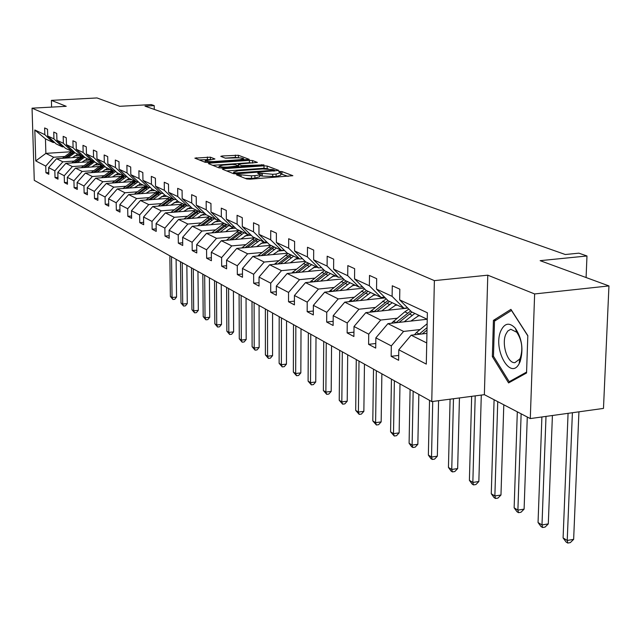 <?xml version="1.0" encoding="UTF-8"?>
<svg xmlns="http://www.w3.org/2000/svg" width="641" height="641" viewBox="0 0 641 641"><rect width="100%" height="100%" fill="white"/><g stroke="black" fill="none" stroke-linecap="round" stroke-linejoin="round"><path stroke-width="0.96" d="M237.45 174.488L236.505 174.873L246.737 178.975L250.038 179.192L292.865 175.698L281.944 171.564L279.676 171.419L278.667 171.716L280.766 172.669L276.111 174.048L272.705 174.296L258.668 172.95L257.634 173.254L259.669 174.192C259.934 174.833 258.347 175.305 254.902 175.602L251.464 175.85L237.45 174.488M608.95 285.926L603.477 408.413L530.291 418.581L534.634 293.947L608.95 285.926L540.147 260.663L586.98 255.983L578.887 253.171L565.298 254.517L144.986 106.134L154.217 105.621L151.196 104.571L119.763 106.31L96.999 97.945L51.4 100.373L51.592 107.111M210.4 157.181L194.864 158.143L205.168 162.301L208.261 162.502L249.229 159.361L238.396 155.266L222.219 155.979L220.776 156.364L225.376 158.167L235.007 157.91C239.526 157.71 242.41 157.966 243.66 158.68L239.83 159.737L213.83 161.54C209.278 161.74 206.402 161.484 205.184 160.771L214.943 158.992L210.4 157.181L210.424 159.537L199.199 159.913M534.634 293.947L487.785 275.181L434.374 280.63L32.05 108.177L66.223 106.31L51.4 100.373M223.757 168.695L222.411 169.216L233.364 173.615L236.593 173.823L278.835 170.442L267.161 166.035L263.988 165.827L223.757 168.695L223.765 169.761M218.998 167.854L208.453 163.623L209.799 163.118L249.413 160.354L252.514 160.546L257.378 162.413L239.862 163.944L238.404 164.352L241.657 165.65L263.988 164.873L222.155 168.054L218.998 167.854M54.573 142.438L53.211 142.526L45.455 138.865L34.822 129.987L44.822 134.642L44.63 127.944L47.522 129.25L47.714 135.988L53.94 138.889L53.756 132.078L56.737 133.44L56.929 140.283L63.363 143.28L63.179 136.357L66.263 137.759L66.448 144.714L73.09 147.807L72.914 140.78L76.103 142.23L76.279 149.289L83.154 152.494L82.977 145.347L86.279 146.845L86.447 154.024L93.554 157.333L93.386 150.074L96.799 151.629L96.967 158.928L104.323 162.349L104.163 154.97L107.696 156.572L107.856 163.992L115.476 167.541L115.324 160.034L118.986 161.7L119.138 169.248L127.03 172.926L126.886 165.282L130.684 167.005L130.828 174.689L139.017 178.502L138.881 170.73L142.823 172.517L142.951 180.337L151.444 184.296L151.324 176.379L155.41 178.23L155.531 186.194L164.352 190.305L164.248 182.244L168.495 184.167L168.599 192.276L177.773 196.547L177.669 188.334L182.084 190.345L182.18 198.606L191.715 203.045L191.635 194.672L196.226 196.763L196.306 205.184L206.234 209.799L206.162 201.274L210.945 203.445L211.009 212.027L221.353 216.842L221.297 208.141L226.281 210.4L226.329 219.158L237.106 224.182L237.066 215.304L242.266 217.66L242.298 226.594L253.548 231.834L253.524 222.772L258.956 225.239L258.964 234.358L270.71 239.83L270.718 230.576L276.383 233.148L276.375 242.466L288.658 248.187L288.682 238.732L294.612 241.425L294.58 250.943L307.432 256.929L307.48 247.266L313.689 250.086L313.633 259.813L327.094 266.079L327.174 256.208L333.681 259.164L333.6 269.108L347.718 275.686L347.823 265.582L354.649 268.683L354.537 278.859L369.36 285.758L369.496 275.422L376.676 278.683L376.531 289.099L392.108 296.358L392.284 285.766L399.832 289.195L399.647 299.868L427.371 312.768L426.297 364.104L398.798 349.794L398.622 360.298L391.146 356.324L391.314 345.9L375.85 337.855L375.706 348.111L368.599 344.337L368.727 334.153L354.008 326.493L353.904 336.517L347.134 332.919L347.238 322.968L333.216 315.676L333.128 325.476L326.678 322.046L326.75 312.311L313.377 305.356L313.321 314.939L307.167 311.67L307.215 302.151L294.443 295.501L294.411 304.884L288.53 301.759L288.554 292.44L276.343 286.086L276.335 295.277L270.71 292.28L270.71 283.162L259.036 277.08L259.044 286.078L253.66 283.218L253.644 274.276L242.458 268.459L242.49 277.273L237.33 274.532L237.29 265.767L226.561 260.19L226.618 268.835L221.666 266.199L221.61 257.61L211.322 252.258L211.386 260.735L206.642 258.211L206.57 249.782L196.691 244.646L196.771 252.963L192.204 250.535L192.124 242.266L182.629 237.33L182.717 245.487L178.334 243.155L178.238 235.047L169.104 230.295L169.208 238.308L164.985 236.064L164.881 228.092L156.092 223.525L156.212 231.393L152.141 229.23L152.021 221.409L143.56 217.003L143.688 224.735L139.77 222.651L139.634 214.967L131.477 210.721L131.613 218.317L127.839 216.305L127.703 208.75L119.827 204.655L119.979 212.123L116.333 210.184L116.181 202.764L108.593 198.814L108.746 206.154L105.228 204.279L105.068 196.979L97.736 193.165L97.897 200.385L94.499 198.574L94.339 191.395L87.248 187.709L87.416 194.808L84.139 193.069L83.963 186.002L77.112 182.437L77.289 189.424L74.116 187.733L73.931 180.778L67.305 177.333L67.489 184.215L64.412 182.581L64.228 175.73L57.818 172.397L58.002 179.168L55.03 177.589L54.838 170.843L48.628 167.613L48.82 174.288L45.936 172.75L45.743 166.115L35.76 160.923L34.822 129.987M53.211 142.526L44.822 134.642M434.374 280.63L431.762 401.587L34.269 180.353L32.05 108.177M74.14 161.067L62.842 161.82L56.544 158.696L79.268 157.189M79.853 157.149L81.399 157.045M84.3 160.386L90.173 159.994M56.544 158.696L48.628 167.613M62.842 161.82L54.838 170.843M63.844 146.797L62.433 146.885L56.136 143.904L47.714 135.988M62.433 146.885L53.94 138.889M83.819 165.779L72.353 166.564L65.855 163.327L89.115 161.756M89.484 161.732L91.334 161.604M94.227 165.066L100.068 164.665M65.855 163.327L57.818 172.397M72.353 166.564L64.228 175.73M73.419 151.292L71.96 151.388L65.454 148.311L56.929 140.283M71.96 151.388L63.363 143.28M93.81 170.642L82.184 171.451L75.47 168.11L99.291 166.476M99.435 166.468L101.607 166.315M104.491 169.905L110.292 169.496M75.47 168.11L67.305 177.333M82.184 171.451L73.931 180.778M71.672 162.934L79.524 156.989L80.694 157.55L83.314 155.939L81.808 156.035L75.085 152.862L66.448 144.714M81.808 156.035L73.09 147.807M104.138 175.674L92.344 176.507L85.405 173.054L112.239 171.179M115.092 174.897L120.861 174.488M85.405 173.054L77.112 182.437M92.344 176.507L83.963 186.002M93.538 160.739L91.984 160.851L85.029 157.566L76.279 149.289M91.984 160.851L83.154 152.494M114.819 180.874L102.856 181.74L95.677 178.166L123.232 176.203M126.069 180.065L131.782 179.656M95.677 178.166L87.248 187.709M102.856 181.74L94.339 191.395M104.122 165.707L102.504 165.819L95.317 162.421L86.447 154.024M102.504 165.819L93.554 157.333M125.868 186.259L113.729 187.156L106.294 183.454L134.626 181.395M137.422 185.409L143.079 184.993M106.294 183.454L97.736 193.165M113.729 187.156L105.068 196.979M115.068 170.851L113.393 170.963L105.957 167.453L96.967 158.928M113.393 170.963L104.323 162.349M137.31 191.835L124.987 192.757L117.295 188.927L146.444 186.771M149.185 190.938L154.777 190.521M117.295 188.927L108.593 198.814M124.987 192.757L116.181 202.764M126.405 176.171L124.674 176.291L116.966 172.653L107.856 163.992M124.674 176.291L115.476 167.541M149.161 197.604L136.645 198.566L128.681 194.592L158.615 192.332M161.38 196.667L166.9 196.25M128.681 194.592L119.827 204.655M136.645 198.566L127.703 208.75M138.152 181.683L136.357 181.82L128.368 178.046L119.138 169.248M136.357 181.82L127.03 172.926M161.444 203.59L148.736 204.583L140.475 200.465L168.303 198.325M174.023 202.604L179.456 202.179M140.475 200.465L131.477 210.721M148.736 204.583L139.634 214.967M150.339 187.404L148.472 187.541L140.187 183.63L130.828 174.689M148.472 187.541L139.017 178.502M174.192 209.799L161.284 210.825L152.71 206.554L181.339 204.303M187.148 208.766L192.476 208.333M152.71 206.554L143.56 217.003M161.284 210.825L152.021 221.409M162.974 193.334L161.035 193.478L152.446 189.416L142.951 180.337M161.035 193.478L151.444 184.296M187.42 216.241L174.304 217.307L165.402 212.876L194.88 210.512M200.777 215.152L206.17 214.711M165.402 212.876L156.092 223.525M174.304 217.307L164.881 228.092M176.099 199.487L174.08 199.647L165.162 195.433L155.531 186.194M174.08 199.647L164.352 190.305M201.162 222.932L187.829 224.038L178.583 219.438L208.958 216.946M214.935 221.786L220.592 221.313M178.583 219.438L169.104 230.295M187.829 224.038L178.238 235.047M189.736 205.881L187.637 206.049L178.374 201.667L168.599 192.276M187.637 206.049L177.773 196.547M215.44 229.887L201.899 231.04L192.284 226.257L223.613 223.629M229.67 228.677L235.6 228.172M192.284 226.257L182.629 237.33M201.899 231.04L192.124 242.266M203.918 212.532L201.731 212.708L192.092 208.157L182.18 198.606M201.731 212.708L191.715 203.045M230.295 237.122L216.53 238.324L206.522 233.34L238.877 230.568M245.006 235.84L251.232 235.295M206.522 233.34L196.691 244.646M216.53 238.324L206.57 249.782M218.669 219.446L216.394 219.639L206.37 214.895L196.306 205.184M216.394 219.639L206.234 209.799M245.767 244.654L231.762 245.904L221.345 240.72L254.789 237.779L252.53 239.325L254.477 240.255L245.078 247.658M260.991 243.3L267.513 242.715M221.345 240.72L211.322 252.258M231.762 245.904L221.61 257.61M234.037 226.65L231.665 226.85L221.225 221.922L211.009 212.027M231.665 226.85L221.353 216.842M261.881 252.506L247.634 253.804L236.777 248.404L270.798 245.343M277.649 251.064L284.508 250.439M236.777 248.404L226.561 260.19M247.634 253.804L237.29 265.767M250.062 234.157L247.578 234.374L236.697 229.23L226.329 219.158M247.578 234.374L237.106 224.182M278.691 260.695L264.196 262.049L252.866 256.408L287.472 253.227M295.044 259.156L299.203 258.772M252.866 256.408L242.458 268.459M264.196 262.049L253.644 274.276M266.768 241.986L264.18 242.218L252.826 236.85L242.298 226.594M264.18 242.218L253.548 231.834M296.238 269.236L281.479 270.654L269.653 264.765L305.212 261.408M313.217 267.601L317.111 267.233M269.653 264.765L259.036 277.08M281.479 270.654L270.71 283.162M284.219 250.158L281.511 250.407L269.653 244.806L258.964 234.358M281.511 250.407L270.71 239.83M314.563 278.162L299.547 279.644L287.184 273.491L323.881 269.933M332.222 276.423L335.812 276.071M287.184 273.491L276.343 286.086M299.547 279.644L288.554 292.44M302.464 258.7L299.627 258.964L287.232 253.107L276.375 242.466M299.627 258.964L288.658 248.187M333.737 287.497L318.441 289.051L305.509 282.609L343.408 278.843M352.125 285.638L355.37 285.309M305.509 282.609L294.443 295.501M318.441 289.051L307.215 302.151M321.55 267.634L318.577 267.922L305.605 261.792L294.58 250.943M318.577 267.922L307.432 256.929M353.8 297.272L338.224 298.898L324.683 292.152L363.864 288.154M372.982 295.277L375.834 294.98M324.683 292.152L313.377 305.356M338.224 298.898L326.75 312.311M341.541 276.992L338.416 277.297L324.835 270.879L313.633 259.813M338.416 277.297L327.094 266.079M374.833 307.52L358.96 309.218L344.762 302.151L385.313 297.889M394.88 305.372L397.276 305.116M344.762 302.151L333.216 315.676M358.96 309.218L347.238 322.968M362.502 286.791L359.216 287.128L344.978 280.397L333.6 269.108M359.216 287.128L347.718 275.686M396.899 318.265L380.714 320.043L365.819 312.632L407.828 308.089M417.892 315.949L419.767 315.741M365.819 312.632L354.008 326.493M380.714 320.043L368.727 334.153M384.504 297.079L381.05 297.44L366.099 290.381L354.537 278.859M381.05 297.44L369.36 285.758M420.079 329.554L403.582 331.429L387.925 323.633L427.21 319.258L411.586 311.879L399.647 299.868M387.925 323.633L375.85 337.855M403.582 331.429L391.314 345.9M407.628 307.888L403.99 308.281L388.278 300.861L376.531 289.099M403.99 308.281L392.108 296.358M426.738 342.951L411.153 335.195L426.938 333.384M411.153 335.195L398.798 349.794M487.785 275.181L484.364 394.672L530.291 418.581M484.364 394.672L431.762 401.587M586.09 277.529L586.98 255.983M154.273 109.411L154.217 105.621M45.455 138.865L45.88 153.383L53.62 157.237L64.773 156.5M71.167 151.741L45.88 153.383L35.76 160.923M74.693 155.851L80.582 155.459M53.62 157.237L45.743 166.115M398.702 355.426L391.146 356.324M375.77 343.504L368.599 344.337M353.952 332.158L347.134 332.919M333.168 321.333L326.678 322.046M313.345 311.013L307.167 311.67M294.427 301.15L288.53 301.759M276.343 291.711L270.71 292.28M259.044 282.689L253.66 283.218M242.474 274.036L237.33 274.532M226.594 265.735L221.666 266.199M211.37 257.778L206.642 258.211M196.739 250.126L192.204 250.535M182.693 242.779L178.334 243.155M169.176 235.704L164.985 236.064M156.172 228.893L152.141 229.23M143.648 222.331L139.77 222.651M131.573 216.009L127.839 216.305M119.931 209.903L116.333 210.184M108.698 204.014L105.228 204.279M97.857 198.325L94.499 198.574M87.376 192.821L84.139 193.069M77.241 187.509L74.116 187.733M67.441 182.364L64.412 182.581M57.954 177.381L55.03 177.589M48.772 172.557L45.936 172.75M492.352 356.612L508.585 382.917L526.549 372.99L527.823 335.628L510.925 309.363L493.426 320.396L492.352 356.612L493.61 356.46M245.223 178.366L251.472 178.358L251.464 175.85M259.669 174.536L259.669 176.692L254.91 178.102L251.472 178.358M280.766 173.014L280.766 175.153L276.111 176.539L262.281 176.107L259.669 175.41M288.13 176.371L280.766 173.879M268.371 168.92L263.988 168.263L226.69 170.931M235.527 172.966L274.556 170.226L273.002 169.617L262.738 168.96L238.428 170.706L233.628 172.092L235.527 172.966L235.527 173.855M212.684 165.322L249.413 162.742L249.413 160.354M252.778 163.038L249.413 162.742M223.036 165.13L219.054 166.243C220.312 166.989 223.26 167.253 227.9 167.045L238.548 165.867L235.463 164.673L232.33 164.473L223.036 165.13M239.045 157.854L235.375 157.422L225.247 158.119M244.654 159.97L243.66 159.593M496.158 320.083L493.426 320.396M414.415 334.826L416.41 332.559L427.138 323.761M422.323 333.913L427.01 330.067M427.058 327.623L418.934 334.306M568.07 413.333L563.094 537.927L567.221 540.459L573.647 539.361L578.927 411.826M572.397 412.732L567.221 540.459L567.758 543.055L566.107 542.03L563.094 537.927M573.647 539.361L570.33 542.615L567.758 543.055M410.833 321.085L419.07 315.412M404.199 321.822L414.831 313.409M391.459 323.24L404.816 311.806L408.854 309.122M399.047 322.391L412.019 312.079M410.689 310.973L395.817 322.752M541.893 416.971L538.047 522.527L541.99 524.947L548.303 523.897L552.406 415.512M546.004 416.402L541.99 524.947L542.566 527.511L540.988 526.533L538.047 522.527M548.303 523.897L545.09 527.086L542.566 527.511M388.294 310.204L396.362 304.683M381.788 310.901L392.196 302.712M369.609 312.223L386.211 298.794M376.884 311.438L389.52 301.446M387.973 300.557L373.807 311.766M517.311 411.826L514.138 507.816L517.896 510.132L524.106 509.13L527.279 417.019M521.133 413.822L517.896 510.132L518.505 512.672L517.007 511.742L514.138 507.816M524.106 509.13L520.989 512.263L518.505 512.672M520.083 361.708C523.649 349.569 522.038 338.376 515.268 328.144C509.355 322.078 504.515 323.04 500.757 331.044C492.769 349.193 510.316 380.85 519.178 363.615L520.083 361.708M520.412 357.598C523.096 348.432 521.886 339.978 516.766 332.246L510.781 329.266L507.728 331.06L505.749 334.402C501.382 344.289 507.608 363.623 514.939 362.638L519.723 359.04L520.412 357.598M526.573 372.092L509.21 381.707L493.466 356.228L494.507 321.125L511.486 310.452L527.815 335.844M511.246 381.451L509.21 381.707M366.82 299.836L374.729 294.459M360.434 300.501L370.634 292.52M348.776 301.727L364.649 288.939M355.771 300.998L368.07 291.31M366.468 290.549L352.838 301.302M494.091 399.736L491.27 493.762L494.868 495.974L500.974 495.02L503.794 404.791M497.737 401.635L494.868 495.974L495.517 498.482L494.075 497.592L491.27 493.762M500.974 495.02L497.953 498.097L495.517 498.482M346.332 289.94L354.08 284.7M340.067 290.581L350.058 282.801M328.905 291.727L344.097 279.524M335.62 291.038L347.614 281.647M346.084 280.918L332.823 291.326M471.656 396.346L469.396 480.317L472.842 482.433L478.851 481.511L481.287 395.08M475.213 395.874L472.842 482.433L473.515 484.908L472.137 484.059L469.396 480.317M478.851 481.511L475.91 484.54L473.515 484.908M326.766 280.502L334.37 275.39M320.612 281.111L330.411 273.515M309.915 282.176L324.474 270.526M316.374 281.535L328.08 272.409M326.614 271.72L313.705 281.8M450.086 399.183L448.444 467.433L451.745 469.46L457.658 468.579L459.445 397.949M453.475 398.734L451.745 469.46L452.442 471.912L451.12 471.095L448.444 467.433M457.658 468.579L454.806 471.56L452.442 471.912M308.065 271.472L315.524 266.48M302.023 272.056L311.63 264.637M291.759 273.05L305.781 261.881M297.969 272.449L309.395 263.587M307.992 262.922L295.421 272.697M429.526 400.345L428.364 455.086L431.521 457.025L437.338 456.184L438.588 400.689M432.731 401.458L431.521 457.025L432.25 459.453L430.984 458.676L428.364 455.086M437.338 456.184L434.574 459.116L432.25 459.453M290.173 262.826L297.488 257.954M284.235 263.387L293.658 256.144M274.38 264.316L288.057 253.499M280.357 263.755L291.519 255.134M290.173 254.501L277.922 263.988M410.096 389.528L409.094 443.235L412.123 445.102L417.852 444.293L418.845 394.399M413.157 391.234L412.123 445.102L412.868 447.498L411.658 446.753L409.094 443.235M417.852 444.293L415.16 447.178L412.868 447.498M273.034 254.557L280.213 249.798M267.193 255.094L276.439 248.011M257.73 255.959L271.079 245.479M263.491 255.43L274.396 247.041M273.106 246.432L261.159 255.647M391.435 379.143L390.585 431.858L393.502 433.653L399.143 432.875L399.992 383.903M394.375 380.778L393.502 433.653L394.263 436.024L390.585 431.858M399.143 432.875L396.515 435.712L394.263 436.024M256.6 246.617L263.651 241.969M250.863 247.138L259.942 240.215M241.761 247.955L252.53 239.325M247.314 247.458L257.97 239.285M256.737 238.7L254.477 240.255M373.511 369.168L372.806 420.929L375.61 422.651L381.155 421.898L381.876 373.823M376.339 370.738L375.61 422.651L376.387 424.991L372.806 420.929M381.155 421.898L378.607 424.695L376.387 424.991M240.832 239.005L248.107 234.326M235.191 239.502L244.101 232.731M226.441 240.271L239.165 230.399M231.786 239.806L242.218 231.842M241.032 231.281L229.646 239.99M356.276 359.577L355.699 410.408L358.399 412.067L363.864 411.346L364.457 364.128M359 361.091L358.399 412.067L359.192 414.382L355.699 410.408M363.864 411.346L361.372 414.094L359.192 414.382M225.688 231.697L228.388 229.582L234.117 226.73M220.135 232.17L228.893 225.544M211.714 232.899L224.15 223.3M216.874 232.451L227.082 224.687M225.944 224.15L214.815 232.627M339.698 350.347L339.233 400.288L341.829 401.883L347.222 401.194L347.694 354.802M342.31 351.805L341.829 401.883L342.639 404.175L339.233 400.288M347.222 401.194L344.794 403.894L342.639 404.175M211.137 224.67L213.782 222.603L219.126 219.887M205.673 225.127L214.278 218.637M197.564 225.808L209.719 216.482M202.54 225.392L212.54 217.812M211.442 217.299L200.569 225.56M323.729 341.461L323.376 390.537L325.884 392.076L331.189 391.411L331.557 345.82M326.245 342.863L325.884 392.076L326.702 394.343L323.376 390.537M331.189 391.411L328.817 394.071L326.702 394.343M197.14 217.916L204.719 213.309M191.763 218.357L200.224 211.995M183.951 218.998L195.834 209.919M188.75 218.605L198.55 211.201M197.492 210.705L186.851 218.757M308.337 332.895L308.097 381.139L310.508 382.621L315.741 381.98L316.005 337.166M310.765 334.249L310.508 382.621L311.334 384.864L308.097 381.139M315.741 381.98L313.425 384.608L311.334 384.864M183.671 211.41L190.866 206.971M178.374 211.834L186.691 205.601M170.843 212.435L182.461 203.606M175.474 212.067L185.081 204.84M184.063 204.359L173.655 212.211M293.498 324.634L293.354 372.076L295.677 373.511L300.837 372.886L301.014 328.817M295.838 325.94L295.677 373.511L296.519 375.722L293.354 372.076M300.837 372.886L298.578 375.474L296.519 375.722M170.69 205.144L177.541 200.873M165.482 205.553L173.655 199.439M158.215 206.122L169.585 197.516M162.686 205.769L172.1 198.71M171.123 198.245L160.931 205.913M279.18 316.67L279.123 363.327L281.375 364.713L286.455 364.112L286.551 320.764M281.439 317.928L281.375 364.713L282.216 366.9L279.123 363.327M286.455 364.112L284.251 366.66L282.216 366.9M158.183 199.103L164.705 194.992M153.055 199.503L161.163 193.47M146.036 200.04L157.165 191.651M150.363 199.704L159.593 192.797M158.656 192.348L148.672 199.84M265.358 308.97L265.39 354.882L267.561 356.22L272.569 355.635L272.577 312.992M267.537 310.188L267.561 356.22L268.411 358.383L265.39 354.882M272.569 355.635L270.414 358.151L268.411 358.383M146.116 193.278L152.334 189.311M141.06 193.662L149.569 187.46M134.29 194.175L145.186 185.986M138.472 193.854L147.534 187.1M146.621 186.667L136.837 193.983M252.001 301.542L252.113 346.717L254.213 348.007L259.148 347.446L259.084 305.485M254.108 302.712L254.213 348.007L255.07 350.146L252.113 346.717M259.148 347.446L257.041 349.922L255.07 350.146M134.466 187.653L140.531 183.791M129.49 188.021L138.232 181.756M122.952 188.51L133.616 180.522M126.99 188.214L135.884 181.595M135.003 181.179L125.42 188.326M239.093 294.355L239.277 338.825L241.304 340.075L246.176 339.53L246.048 298.225M241.128 295.485L241.304 340.075L242.17 342.19L239.277 338.825M246.176 339.53L244.117 341.974L242.17 342.19M123.224 182.228L129.194 178.43M118.321 182.581L126.758 176.507M111.999 183.046L122.447 175.241M115.901 182.757L124.634 176.275M123.785 175.874L114.386 182.869M226.602 287.4L226.858 331.197L228.821 332.399L233.628 331.878L233.428 291.206M228.581 288.498L228.821 332.399L229.686 334.49L226.858 331.197M233.628 331.878L231.609 334.281L229.686 334.49M112.351 176.98L118.232 173.254M107.52 177.325L115.684 171.435M101.414 177.757L111.654 170.145M105.188 177.493L114.194 170.907M112.944 170.754L103.722 177.597M214.519 280.678L214.839 323.801L216.738 324.971L221.482 324.466L221.225 284.412M216.434 281.744L216.738 324.971L217.611 327.046L214.839 323.801M221.482 324.466L219.502 326.838L217.611 327.046M101.847 171.908L107.64 168.246M97.079 172.237L104.98 166.524M91.174 172.653L101.214 165.21M94.828 172.397L104.13 165.723M102.464 165.803L93.41 172.493M202.82 274.164L203.197 316.646L205.04 317.776L209.719 317.287L209.407 277.833M204.671 275.197L205.04 317.776L205.913 319.827L203.197 316.646M209.719 317.287L207.78 319.627L205.913 319.827M91.679 166.997L97.384 163.399M86.984 167.325L94.628 161.772M81.263 167.71L91.11 160.434M84.804 167.469L93.802 160.995M92.705 160.795L83.434 167.565M191.483 267.858L191.923 309.715L193.702 310.813L198.325 310.332L197.957 271.455M193.278 268.851L193.702 310.813L194.584 312.832L191.923 309.715M198.325 310.332L196.426 312.648L194.584 312.832M81.84 162.245L87.464 158.712M77.208 162.558L84.62 157.173M79.524 156.989L81.327 155.811M75.101 162.702L83.819 156.412M80.694 157.55L73.771 162.79M180.498 261.744L180.986 302.993L182.717 304.058L187.276 303.594L186.86 265.286M182.236 262.706L182.717 304.058L183.598 306.061L180.986 302.993M187.276 303.594L185.417 305.869L183.598 306.061M72.313 157.646L77.849 154.169M67.738 157.95L74.925 152.718M62.385 158.303L71.856 151.332M65.703 158.087L74.148 151.981M73.659 151.516L64.412 158.167M169.849 255.815L170.386 296.471L172.06 297.504L176.563 297.055L176.099 259.293M171.532 256.753L172.06 297.504L172.942 299.483L170.386 296.471M176.563 297.055L174.745 299.307L172.942 299.483M241.04 176.692L241.032 175.161M254.91 178.102L254.902 175.602M260.943 175.578L260.935 173.094M262.281 176.107L262.281 173.615M272.705 176.788L272.705 174.296M276.111 176.539L276.111 174.048M281.944 174.04L281.944 171.564M239.726 176.163L239.718 174.64M263.988 168.263L263.988 165.827M267.161 168.463L267.161 166.035M237.787 173.735L237.787 173.11M273.547 171.147L273.547 170.522M234.165 173.783L234.165 172.421M209.807 164.16L209.799 163.118M252.514 162.934L252.514 160.546M238.572 165.883L238.564 164.457M241.665 166.668L241.657 165.65M244.814 166.444L244.814 165.851M261.648 165.25L261.648 164.657M227.908 167.646L227.9 167.045M237.242 166.981L237.242 166.388M213.83 162.109L213.83 161.54M239.83 160.306L239.83 159.737M222.227 156.957L222.219 155.979M235.375 157.422L235.359 155.082M238.412 157.614L238.396 155.266M196.362 158.776L196.346 157.742M207.388 159.353L207.364 156.989M416.41 332.559L419.302 333.977M409.367 313.97L412.179 315.308M404.816 311.806L407.604 313.129M393.31 321.189L396.066 322.543M386.924 303.289L389.6 304.563M382.589 301.222L385.241 302.488M371.323 310.364L373.943 311.654M365.53 293.105L368.078 294.323M361.396 291.142L363.928 292.344M350.363 300.052L352.862 301.278M345.122 283.394L347.558 284.556M341.18 281.519L343.592 282.665M330.363 290.205L332.663 291.343M325.636 274.116L327.96 275.221M321.862 272.321L324.17 273.419M311.262 280.806L313.345 281.832M306.999 265.246L309.226 266.311M303.393 263.531L305.597 264.581M292.993 271.816L294.884 272.745M289.163 256.761L291.294 257.778M285.71 255.118L287.825 256.128M275.51 263.211L277.216 264.052M272.08 248.636L274.124 249.605M268.771 247.057L270.798 248.019M258.764 254.974L260.302 255.727M255.703 240.84L257.666 241.769M242.707 247.065L244.085 247.746M239.99 233.356L241.873 234.253M236.946 231.906L238.805 232.795M227.291 239.478L228.525 240.087M224.895 226.177L226.706 227.034M221.97 224.783L223.757 225.632M212.492 232.194L213.589 232.739M210.392 219.27L212.123 220.095M207.572 217.932L209.295 218.749M198.253 225.191L199.231 225.672M196.434 212.628L198.101 213.429M193.726 211.338L195.385 212.131M184.568 218.453L185.425 218.877M182.997 206.234L184.608 207.003M180.393 204.992L181.988 205.753M171.387 211.971L172.133 212.339M170.057 200.08L171.612 200.817M167.541 198.878L169.08 199.615M158.688 205.721L159.337 206.033M157.582 194.143L159.08 194.856M155.162 192.989L156.644 193.694M146.452 199.696L146.997 199.968M145.547 188.414L146.997 189.103M143.207 187.3L144.642 187.981M134.642 193.886L135.099 194.111M133.937 182.885L135.331 183.55M131.677 181.812L133.064 182.469M122.719 177.549L124.066 178.19M120.532 176.507L121.87 177.148M111.879 172.389L113.177 173.006M109.763 171.387L111.061 171.996M101.398 167.397L102.656 167.998M99.355 166.428L100.605 167.021M91.254 162.574L92.472 163.151M89.275 161.636L90.485 162.205M81.439 157.902L82.617 158.463M71.928 153.375L73.074 153.92M70.077 152.494L71.207 153.031M274.556 171.067L274.556 170.306M233.636 173.695L233.628 172.092M238.412 165.819L238.404 164.352M219.062 167.878L219.054 166.243M238.716 166.876L238.708 166.067M205.2 162.317L205.184 160.771M243.66 160.042L243.66 158.92M516.766 332.246L515.268 328.144M519.723 359.04L519.178 363.615"/></g></svg>
